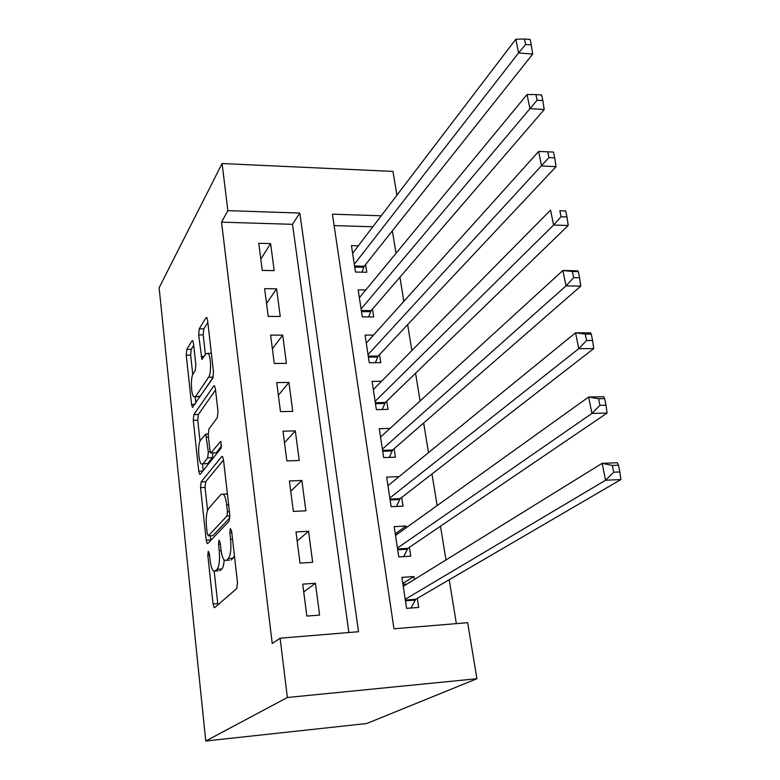 <?xml version="1.0" encoding="UTF-8"?>
<svg xmlns="http://www.w3.org/2000/svg" width="780" height="780" viewBox="0 0 780 780"><rect width="100%" height="100%" fill="white"/><g stroke="black" fill="none" stroke-linecap="round" stroke-linejoin="round"><path stroke-width="1.17" d="M208.25 551.216L207.811 555.194L213.067 603.954L214.149 607.552L214.724 607.6L236.74 588.559L237.481 582.524L231.601 530.975L230.344 528.528L229.846 532.769L230.588 539.341C231.397 548.915 230.636 555.321 228.326 558.568L226.463 560.352L224.367 560.274C222.749 558.509 221.588 554.765 220.896 549.032L220.184 542.607L218.985 540.189L218.517 544.294L219.229 550.709C219.989 560.02 219.278 566.221 217.094 569.322L215.339 570.999L213.408 570.941C211.848 569.225 210.736 565.529 210.064 559.865L209.381 553.595L208.25 551.216M193.489 343.317L192.689 340.636L191.987 340.85L186.81 349.381L186.245 355.173L191.558 404.45L192.406 407.287L212.843 378.202L213.496 372.06L207.587 320.258L206.758 317.548L205.969 317.782L199.251 328.868L198.647 334.883L201.893 359.229L205.978 353.827L208.006 353.32C211.048 355.641 211.507 373.571 208.611 377.208L195.634 396.445L193.849 396.835C190.983 394.602 190.476 377.354 193.167 373.747L195.244 370.519L195.839 364.63L193.489 343.317M348.855 632.521L292.5 224.328L221.549 222.163L227.857 210.649L222.095 163.537L159.12 287.723L205.764 741L366.688 723.528L476.911 678.727L467.649 622.693L393.978 628.787L332.426 214.159L381.206 215.797M221.549 222.163L272.23 643.51L280.118 638.206L287.362 697.505L205.764 741M201.133 481.913L200.528 487.636L206.193 540.16L207.197 543.504L207.792 543.504L229.086 521.167L229.798 515.092L223.48 459.673L222.476 456.466L221.744 456.534L201.133 481.913L205.686 481.738L205.062 487.451L207.558 510.364M198.754 471.217L193.274 420.352L193.859 414.599L213.72 385.993L214.49 385.846L215.397 388.791L217.99 411.548L217.328 417.68L208.874 429.049L208.24 435.006L209.898 449.933L210.844 453.034L220.457 441.587L220.974 441.529L221.189 448.022L200.304 474.23L199.68 474.298L198.754 471.217L202.829 471.061M358.332 245.797L351.448 245.622L355.465 272.054L366.785 272.259L365.596 264.537M365.761 289.965L358.176 289.868L362.29 316.894L373.708 316.953L372.489 309.055M373.483 335.107L365.06 335.107L369.252 362.739L380.786 362.651L379.538 354.578M381.556 381.244L372.089 381.371L376.389 409.627L388.021 409.383L386.744 401.135M390.049 428.405L379.285 428.688L383.682 457.597L395.421 457.197L394.115 448.753M398.502 477.087L388.498 485.238M398.434 476.629L386.646 477.097L391.141 506.688L402.997 506.113L401.661 497.474M406.341 527.68L406.078 526.003L395.265 533.783M406.078 526.003L394.173 526.646L398.785 556.93L410.748 556.179L409.383 547.336M302.728 584.142L306.842 616.083L319.625 615.088L315.422 583.274L302.728 584.142M295.99 531.941L300.017 563.111L312.663 562.322L308.558 531.258L295.99 531.941M289.419 480.977L293.348 511.407L305.867 510.802L301.86 480.48L289.419 480.977M283.003 431.203L286.835 460.921L299.227 460.502L295.318 430.882L283.003 431.203M276.734 382.6L280.478 411.625L292.744 411.372L288.931 382.444L276.734 382.6M270.611 335.098L274.267 363.47L286.416 363.373L282.692 335.107L270.611 335.098M264.625 288.688L268.203 316.407L280.235 316.465L276.588 288.834L264.625 288.688M274.18 270.621L270.621 243.604L258.775 243.311L262.265 270.406L274.18 270.621M456.349 623.63L449.202 579.755M445.975 559.933L440.485 526.217M437.122 505.616L431.974 473.977M428.503 452.634L423.667 423.004M420.079 400.969L415.565 373.24M411.869 350.552L407.657 324.646M403.855 301.334L399.925 277.183M396.035 253.295L392.369 230.812M372.84 226.766L334.123 225.595M414.365 579.491L413.907 576.537L401.885 577.366L406.604 608.371L418.685 607.444L417.29 598.387M222.095 163.537L392.964 171.424L396.903 195.205M280.118 638.206L358.527 631.722L299.803 213.057L227.857 210.649M287.362 697.505L476.911 678.727M292.5 224.328L299.803 213.057M413.907 576.537L402.811 583.459M315.422 583.274L303.722 591.883M308.558 531.258L297.16 540.998M301.86 480.48L290.755 491.293M295.318 430.882L284.485 442.728M288.931 382.444L278.372 395.255M282.692 335.107L272.386 348.845M276.588 288.834L266.526 303.459M270.621 243.604L260.803 259.067M218.273 570.814L215.339 570.999M224.182 560.089C223.831 564.74 223.031 567.713 221.783 569.029L220.018 570.707M229.359 560.176L226.463 560.352M234.448 555.945L231.26 560.059M214.207 571.399L217.893 604.861M223.519 460.015L205.686 481.738M210.327 535.753L210.824 540.316M207.217 533.53L208.338 535.85L226.97 515.98L227.458 511.738L226.678 504.894C225.995 499.405 224.893 495.836 223.353 494.179L221.091 494.286L208.523 508.589C206.447 511.924 205.774 518.066 206.505 526.997L207.217 533.53M212.54 535.626L208.338 535.85M229.895 517.735L212.95 535.606M227.331 493.496L225.859 494.072M203.229 470.564L202.537 464.227M200.021 441.139L197.749 420.254L193.274 420.352M215.543 390.029L198.344 414.502L197.749 420.254M211.487 453.014L216.197 452.81L221.715 445.858M200.489 440.339C197.632 443.566 198.266 461.604 201.308 463.973L203.044 463.778L207.675 457.87L208.309 451.971L205.745 434.07L200.489 440.339M202.917 463.924L207.607 463.622L203.044 463.778M213.028 452.965L212.297 457.714L207.607 463.622M195.341 396.805L200.148 396.367L195.634 396.445M208.611 377.208L213.262 377.159L200.148 396.367M207.831 322.335L203.814 328.868L203.2 334.883L205.423 354.695M193.713 345.325L191.227 349.372L190.661 355.144L192.767 374.507M195.214 396.932L195.877 403.026M402.928 584.2L406.877 584.123M411.04 608.029L415.72 599.293L620.88 479.563L605.572 480.226L602.131 463.33L403.26 586.365M405.22 599.284L605.572 480.226L613.704 472.222L619.846 471.968L618.442 465.192L612.31 465.436L613.704 472.222M612.31 465.436L602.131 463.33L617.389 462.745L618.442 465.192M619.846 471.968L620.88 479.563M395.323 534.163L397.449 534.047M403.669 556.627L407.862 548.369L607.093 413.059L591.962 413.41L588.627 397.03L395.509 535.431M397.43 548.057L591.962 413.41L599.927 405.317L606.001 405.19L604.636 398.629L598.572 398.736L599.927 405.317M598.572 398.736L588.627 397.03L603.71 396.757L604.636 398.629M606.001 405.19L607.093 413.059M396.406 506.434L400.179 498.625L593.736 348.611L578.779 348.67L575.552 332.797L387.952 485.686M389.825 498.01L578.779 348.67L586.579 340.49L592.585 340.48L591.26 334.123L585.263 334.123L586.579 340.49M585.263 334.123L575.552 332.797L590.46 332.806L591.26 334.123M592.585 340.48L593.736 348.611M389.269 457.411L392.671 450.011L580.788 286.114L566.007 285.899L562.867 270.514L380.562 437.073M382.395 449.124L566.007 285.899L573.641 277.66L579.569 277.758L578.292 271.596L572.364 271.479L573.641 277.66M572.364 271.479L562.867 270.514L577.609 270.796L578.292 271.596M579.569 277.758L580.788 286.114M382.258 409.51L385.33 402.5L568.22 225.508L553.605 225.03L550.573 210.093L373.337 389.571M375.122 401.349L553.605 225.03L561.093 216.723L566.962 216.928L565.715 210.951L559.855 210.727L561.093 216.723M559.855 210.727L565.715 210.951M566.962 216.928L568.22 225.508M375.375 362.69L378.154 356.05L556.033 166.676L541.583 165.955L538.629 151.466L366.278 343.132M368.023 354.647L548.915 157.599L554.716 157.901L553.517 152.1L547.726 151.788L548.915 157.599M538.629 151.466L547.726 151.788M554.716 157.901L556.033 166.676M368.608 316.924L371.144 310.625L544.196 109.57L529.913 108.615L527.046 94.546L359.365 297.716M361.081 308.977L537.098 100.21L542.841 100.61L541.671 94.975L535.938 94.565L537.098 100.21M527.046 94.546L535.938 94.565M542.841 100.61L544.196 109.57M361.969 272.171L364.279 266.194L532.701 54.093L518.573 52.933L515.785 39.253L352.619 253.295M354.296 264.313L518.573 52.933L525.623 44.489L531.297 44.967L530.166 39.487L524.501 39L525.623 44.489M515.785 39.253L524.501 39M531.297 44.967L532.701 54.093M209.547 555.097L207.811 555.194M231.797 532.662L229.846 532.769M220.36 544.196L218.517 544.294M221.783 569.029L217.094 569.322M221.091 550.592L219.229 550.709M233.142 558.285L228.326 558.568M232.547 539.233L230.588 539.341M217.718 603.623L213.067 603.954M222.524 456.505L221.744 456.534M210.775 539.906L206.193 540.16M205.062 487.451L200.528 487.636M229.866 515.843L226.97 515.98M229.408 511.651L227.458 511.738M228.628 504.806L226.678 504.894M198.344 414.502L193.859 414.599M214.607 385.983L213.72 385.993M216.197 452.81L211.536 452.956M221.023 441.577L220.457 441.587M212.297 457.714L207.675 457.87M210.278 451.912L208.309 451.971M208.465 437.053L206.661 437.102M204.301 356.431L201.055 356.45M203.2 334.883L198.647 334.883M203.814 328.868L199.251 328.868M206.944 317.791L205.969 317.782M194.951 404.381L191.558 404.45M190.661 355.144L186.245 355.173M191.227 349.372L186.81 349.381M192.855 340.84L191.987 340.85M415.058 600.093L405.454 600.815M415.72 599.293L405.337 600.073M407.209 549.217L397.693 549.793M407.862 548.369L397.576 548.993M399.545 499.512L390.117 499.951M400.179 498.625L389.99 499.093M392.048 450.947L382.717 451.249M392.671 450.011L382.57 450.333M384.725 403.474L375.473 403.65M385.33 402.5L375.326 402.685M377.569 357.065L368.404 357.123M378.154 356.05L368.248 356.109M370.568 311.678L361.481 311.62M371.144 310.625L361.325 310.557M363.714 267.277L354.715 267.111M364.279 266.194L354.549 266M214.832 607.503L214.149 607.552M207.821 543.465L207.197 543.504M227.389 494.003L223.353 494.179M208.162 434.011L205.745 434.07M200.265 474.269L199.68 474.298M211.361 353.301L208.006 353.32M202.478 359.229L201.893 359.229M192.953 407.277L192.406 407.287"/></g></svg>
